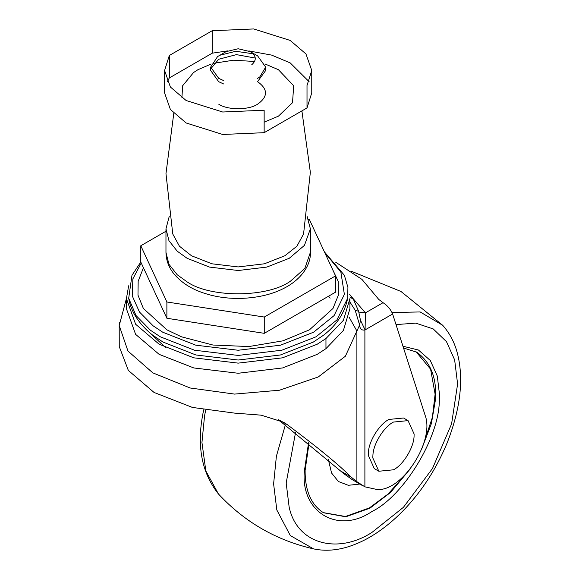 <?xml version="1.0" encoding="UTF-8"?>
<svg xmlns="http://www.w3.org/2000/svg" width="579" height="579" viewBox="0 0 579 579"><rect width="100%" height="100%" fill="white"/><g stroke="black" fill="none" stroke-linecap="round" stroke-linejoin="round"><path stroke-width="0.87" d="M416.127 351.829L430.602 369.178L435.111 394.183L432.397 417.321L423.647 443.586M406.292 473.571L388.024 494.075L369.46 507.884L345.453 516.497L323.292 512.625M359.812 484.066L348.319 485.303L338.411 481.511L331.572 473.029L328.228 459.125M324.385 251.829L344.367 275.286L347.921 287.358L347.653 298.257L336.949 319.897L315.975 336.826L281.872 350.208L238.172 355.434L194.472 350.208L160.369 336.826L150.388 330.211L136.014 315.512L128.69 298.236L131.976 275.286L140.791 262.048L166.882 318.269L264.263 333.33L335.552 292.171L335.552 275.894L309.461 219.673L308.564 219.528M166.882 318.269L166.882 301.985L264.263 317.046L335.552 275.894M264.263 333.33L264.263 317.046M140.791 262.048L140.791 245.764L166.882 301.985M165.963 231.231L140.791 245.764M307.094 216.387L310.38 228.821L304.438 245.38L289.232 258.299L266.847 267.078L238.172 270.509L209.489 267.078L187.111 258.299L177.21 251.17L168.952 240.69L165.963 228.821L169.249 216.387M301.898 110.893L310.351 172.289L303.57 234.01L296.918 246.198L284.846 255.766L264.386 263.8L238.172 266.933L211.95 263.8L191.497 255.766L179.425 246.198L172.774 234.01L165.97 173.649L173.765 113.484M181.907 97.858L182.638 85.764L193.552 72.549L197.931 69.704L211.19 64.008M213.637 63.292L233.706 60.187L254.659 61.497M265.153 64.008L278.412 69.704L293.705 85.764L292.511 102.693L278.412 116.169L264.147 122.169M257.619 81.711C268.113 89.195 268.113 96.679 257.619 104.169C248.869 110.227 227.475 110.227 218.717 104.169C227.475 110.227 248.869 110.227 257.619 104.169C268.113 96.679 268.113 89.195 257.619 81.711M223.61 80.582L218.717 78.339L210.662 67.113L217.566 56.59L226.013 51.669L238.172 48.759L250.331 51.669C256.425 55.758 256.873 60.144 251.677 64.826M219.868 55.251L235.819 51.285L253.11 53.775M250.331 51.669L257.619 55.881L265.681 67.113L259.783 76.935L257.452 78.44M257.452 81.805L265.681 70.479L265.522 68.792M255.332 58.066L236.413 54.629L218.717 59.246L210.821 68.792M210.662 67.113L210.662 70.479L218.717 81.711L223.61 83.955M225.296 52.11L226.013 51.669M167.208 81.711L169.329 77.941L169.329 55.483L164.588 70.479L170.392 87.016L186.141 100.522L222.669 112.008L264.147 110.227L264.147 132.685L222.669 134.466L186.141 122.98L170.392 109.474L164.588 92.937L164.588 70.479M264.147 132.685L307.015 107.94L307.015 85.475L311.755 70.479L305.951 53.941L290.202 40.436L253.674 28.95L212.196 30.73L169.329 55.483M307.015 107.94L311.755 92.937L311.755 70.479M309.135 81.711L290.202 62.901L271.631 55.106L248.84 50.909M227.496 50.909L212.196 53.188L212.196 30.73M169.329 77.941L212.196 53.188M126.425 298.612L135.616 324.24L159.153 344.237L193.784 357.822L238.172 363.134L282.552 357.822L317.191 344.237L325.963 338.534L343.405 320.317L349.919 298.612L349.919 308.737L343.405 330.443L325.963 348.659L317.191 354.362L282.552 367.947L238.172 373.26L193.784 367.947L159.153 354.362L135.616 334.365L126.425 308.737L126.425 298.612L128.654 285.794M330.175 298.105L328.525 296.231M323.871 334.995L313.384 342.037L280.417 354.978L238.172 360.029L195.926 354.978L162.952 342.037L152.588 335.082C136.695 322.416 130.181 308.513 128.69 298.236M324.819 252.77L340.857 272.029L344.375 294.356L334.09 315.606L313.586 332.216L280.533 345.185L238.172 350.252L195.811 345.185L162.75 332.216L153.08 325.803L139.474 312.023L132.236 295.847L132.873 278.883L141.233 262.996M328.915 261.599L338.179 281.314L338.36 295.167L332.968 308.477L309.461 329.835L282.863 340.85L248.883 346.553L212.934 345.026L181.502 336.819L166.882 329.835L143.375 308.477L137.983 295.167L138.164 281.314L143.426 267.715M351.091 296.216L365.392 312.877L383.045 302.687L378.767 299.437L361.926 279.375L335.675 262.2M145.988 329.328L165.898 347.82M349.687 294.458L353.451 299.386L358.618 311.249L355.173 310.25L349.919 301.985M364.973 329.965L364.973 329.965C361.636 330.558 359.856 328.923 359.639 325.058L355.173 310.25M383.045 302.687C387.583 305.676 390.774 309.447 392.613 314.006L425.145 415.36C434.974 441.147 401.862 492.005 376.886 489.472L364.893 486.845L356.896 481.677L356.896 331.022L359.639 325.058L360.449 320.23L365.081 329.9L365.392 312.877L358.835 312.088M358.618 311.249L360.449 320.23M353.451 299.386L349.882 296.955M349.007 316.981L356.896 331.022L345.381 356.23L318.262 376.958L279.483 390.217L234.538 394.089L190.165 387.995L152.849 372.89L127.966 351.048L119.202 325.528L119.31 322.619M362.642 485.701L352.322 479.694L343.926 473.76L278.434 419.703M356.896 481.677L350.939 476.958C339.446 465.241 318.233 447.813 287.314 424.668L283.674 422.272L261.223 415.172L234.401 413.095L192.423 407.435L154.043 392.439L128.35 370.444L119.26 346.626L119.202 325.463M350.939 476.958L340.517 470.937M372.934 454.964L372.789 457.866L378.84 471.248L393.452 469.801C403.136 465.147 414.253 446.959 414.079 435.48L414.123 434.004L408.065 420.622L393.452 422.069C384.246 426.557 373.419 443.405 372.934 454.964M408.065 420.622L403.527 418.002L388.914 419.449C379.708 423.937 368.881 440.785 368.396 452.344L368.251 455.246L374.302 468.621L378.84 471.248M403.527 348.001L416.771 352.198C430.754 362.288 436.979 378.174 435.437 399.843L431.398 423.56L421.461 449.615M410.424 468.679L390.55 492.447L369.952 508.167L345.786 516.794L323.531 512.762L320.571 510.823M285.367 424.877L276.393 456.223L273.606 483.878L276.82 509.969L290.303 535.553L313.601 548.899C276.241 540.337 244.519 522.026 218.428 493.952L205.849 471.009L201.948 442.508L204.575 415.65L205.69 410.214M396.014 324.587L415.736 323.125L433.193 328.915L446.51 341.697L454.645 359.899L457.605 384L451.591 423.908L432.506 468.483L403.447 507.298L371.892 532.463C338.274 554.248 297.23 544.832 289.145 507.074L286.178 482.973L295.536 432.6M392.034 312.537L420.144 311.943L442.696 325.297C449.666 333.149 454.537 342.377 457.301 352.995C463.982 378.514 460.594 408.484 447.147 442.906C437.5 466.088 424.885 486.476 409.288 504.07C399.626 514.977 389.392 524.161 378.572 531.609C369.264 538.057 359.668 542.936 349.788 546.25C337.246 550.434 325.181 551.317 313.601 548.899M402.962 346.235L418.451 350.027L430.291 360.471L437.311 376.075L439.483 394.465L439.323 400.002C439.548 437.601 403.324 496.413 371.892 511.532C338.078 534.634 300.769 512.314 304.308 471.523L308.564 442.776M290.499 281.133C268.128 297.592 210.561 298.171 187.111 281.879L177.21 274.75L168.952 264.27L165.963 252.401C166.144 260.564 168.923 267.86 174.301 274.287C181.589 282.747 191.323 288.972 203.49 292.974C214.534 296.716 226.577 298.54 239.619 298.446C258.987 297.946 275.242 293.741 288.371 285.845C303.693 276.545 310.952 262.967 310.38 252.401L304.836 268.424L290.499 281.133M325.963 338.534L325.963 348.659M392.613 314.006L365.081 329.9M364.893 330.233L364.893 486.845M287.314 424.668L279.57 420.195M361.622 485.064L352.322 479.694M218.428 493.952C201.622 472.797 196.513 445.721 203.099 412.74L203.67 409.86M323.531 512.762C311.176 504.917 305.039 490.811 305.111 470.43L309.056 443.174M351.272 271.225L400.965 291.469L442.696 325.297M165.963 228.821L165.963 252.401M310.38 252.401L310.38 228.821M265.681 67.113L265.681 70.479M323.755 335.082C336.971 324.747 344.939 312.465 347.653 298.236M126.425 298.503L119.231 325.528"/></g></svg>
